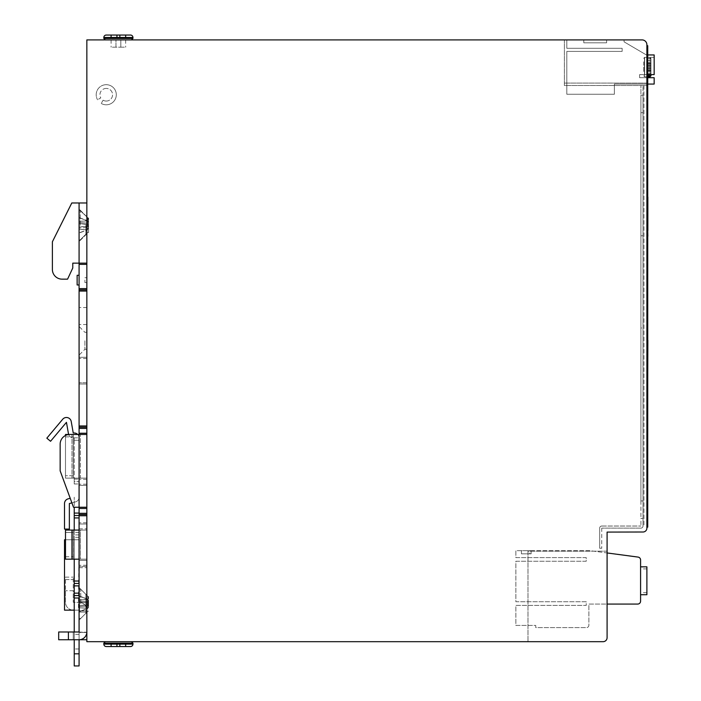<?xml version="1.0" encoding="UTF-8"?>
<svg xmlns="http://www.w3.org/2000/svg" width="701" height="701" viewBox="0 0 701 701"><rect width="100%" height="100%" fill="white"/><g stroke="black" fill="none" stroke-linecap="round" stroke-linejoin="round"><path stroke-width="0.53" stroke-dasharray="3.5 2.63" d="M115.963 47.186L111.108 47.186L120.817 47.186L115.963 47.186L115.963 39.904L120.817 39.904L111.108 39.904L115.963 39.904L115.963 47.186M120.817 47.186L125.672 47.186L120.817 47.186L120.817 39.904L125.672 39.904L120.817 39.904L120.817 47.186M84.9 280.128L84.9 282.556L84.9 280.128M86.845 280.128L86.845 282.556L86.845 280.128M79.082 316.046L79.082 307.546L79.082 316.046M86.845 316.046L86.845 307.546L86.845 316.046M85.873 225.293L85.873 234.756L85.873 225.293M86.845 225.293L86.845 234.756L86.845 225.293M79.082 225.293L79.082 209.029L79.082 225.293M79.082 620.087L85.873 613.296L86.845 613.296L86.845 603.833L86.845 613.296L86.845 603.833L86.845 613.296L85.873 613.296L85.873 594.369L79.082 587.569L79.082 620.087L79.082 587.569L79.082 620.087L79.082 587.569L85.873 594.369L85.873 613.296L79.082 620.087L79.082 595.578L79.082 665.95L74.227 665.95L74.227 507.252M84.9 340.791L84.9 349.291L84.9 340.791M86.845 340.791L86.845 349.291L86.845 340.791M79.082 340.791L79.082 326.473L79.082 340.791M79.082 284.983L79.082 280.128L79.082 284.983L79.082 280.128L79.082 284.983L77.136 284.983L77.136 275.274L77.136 280.128L77.136 275.274L79.082 275.274L79.082 280.128L79.082 275.274M79.082 632.223L86.845 632.223A7.764 7.764 0 0 1 79.082 639.741A7.764 7.764 0 0 0 86.836 632.223L73.254 631.978L73.254 639.741L79.082 639.741L68.4 639.741L73.254 639.741L73.254 631.978L73.254 639.741L73.254 631.978L58.691 631.978L73.254 631.978M65.491 532.488L65.491 556.752L65.491 530.061L73.254 530.061L73.254 556.752L73.254 530.061L80.422 530.061L73.254 530.061L73.254 559.179L65.491 559.179L65.491 556.752L65.491 559.179L73.254 559.179L73.254 556.752L73.254 559.179L80.422 559.179L73.254 559.179L73.254 530.061L65.491 530.061L65.491 532.488L73.254 532.488L65.491 532.488M65.491 579.569L65.491 590.724L65.491 577.142L73.254 577.142L65.491 577.142L65.491 579.569L73.254 579.569L73.254 590.724L65.491 590.724L73.254 590.724L73.254 577.142L73.254 579.569L65.491 579.569M65.491 435.496L65.491 478.135L65.491 475.707L73.254 475.707L73.254 436.881L73.254 478.135L73.254 475.707L65.491 475.707L65.491 436.881L65.491 478.135L80.422 478.135L73.254 478.135L73.254 434.462L65.491 434.462L65.491 436.881L65.491 434.462L73.254 434.462L73.254 436.881L73.254 434.462L80.422 434.462L73.254 434.462L73.254 478.135L65.491 478.135L65.491 434.462L79.082 434.462L69.855 434.462A9.709 9.709 0 0 0 60.155 444.162L60.155 470.853L73.5 507.252L86.845 507.252L79.082 507.252L79.082 434.462L86.845 434.462L80.422 434.462L86.845 434.462L86.845 507.252L86.845 433.244L86.845 434.462L79.082 434.462L86.845 434.462L79.082 434.462L79.082 514.534L86.845 514.534L86.845 513.325L86.845 514.534L79.082 514.534L86.845 514.534L86.845 515.743L86.845 514.534M62.091 279.156A9.709 9.709 0 0 1 52.382 269.456L52.382 241.792L71.8 202.966L79.082 202.966L79.082 263.147L86.845 263.147L86.845 264.356L86.845 263.147L72.773 263.147L72.773 268.001L67.568 279.156L62.091 279.156A9.709 9.709 0 0 1 52.382 269.456L52.382 241.792L71.8 202.966L86.845 202.966L86.845 263.147L72.773 263.147L72.773 268.001L67.568 279.156L62.091 279.156A9.709 9.709 0 0 1 52.382 269.456L52.382 241.792L71.8 202.966L79.082 202.966L79.082 289.837L86.845 289.837L86.845 288.619L86.845 289.837L79.082 289.837L86.845 289.837L86.845 291.046L86.845 289.837M86.845 263.147L86.845 202.966M80.422 530.061L86.845 530.061L86.845 559.179L80.422 559.179L86.845 559.179L86.845 530.061L80.422 530.061L80.422 559.179L80.422 530.061M79.082 559.179L65.491 559.179L65.491 530.061L86.845 530.061L86.845 528.852L86.845 530.061L79.082 530.061L79.082 560.397L79.082 559.179L86.845 559.179L79.082 559.179L79.082 528.852L78.424 610.142L79.082 610.142L73.333 610.142A7.842 7.842 0 0 1 65.491 602.299L65.491 590.724L65.491 602.299A7.842 7.842 0 0 0 73.333 610.142L79.082 610.142L79.082 612.078L79.082 539.77L79.082 610.142L74.227 610.142L74.227 559.179M73.254 590.724L65.491 590.724L73.254 590.724L73.254 602.299L79.082 602.378L73.254 602.299L73.254 590.724M79.082 602.378A7.764 7.764 0 0 1 86.845 610.142A7.764 7.764 0 0 0 79.082 602.378M80.422 478.135L86.845 478.135L80.422 478.135L80.422 434.462L80.422 478.135M79.082 289.837L79.082 427.181L86.845 427.181L86.845 425.963L86.845 427.181L79.082 427.181L79.082 478.135L65.491 478.135L79.082 478.135L79.082 485.416L79.082 428.39L79.082 434.462L69.855 434.462A9.709 9.709 0 0 0 60.155 444.162L60.155 470.853L73.5 507.252L79.082 507.252L79.082 434.462L69.855 434.462A9.709 9.709 0 0 0 60.155 444.162L60.155 470.853L73.5 507.252L86.845 507.252L86.845 513.325L86.845 507.252M86.845 639.741L79.082 639.741L79.082 632.46L86.845 632.46L86.845 639.741L86.845 632.46L79.082 632.46L79.082 639.741L74.227 639.741L74.227 631.978L58.691 631.978L58.691 639.741L58.691 631.978L58.691 639.741L73.254 639.741M79.082 202.966L79.082 263.147L72.773 263.147L72.773 268.001L67.568 279.156M86.845 631.978L86.845 515.743L86.845 631.978A7.764 7.764 0 0 1 79.082 639.741L79.082 514.534M86.845 427.181L86.845 485.416L79.082 485.416L86.845 485.416L86.845 427.181L86.845 428.39L86.845 427.181L79.082 427.181L86.845 427.181L86.845 433.244L86.845 427.181L79.082 427.181L79.082 428.39L79.082 427.181L79.082 428.39L79.082 427.181L86.845 427.181L79.082 427.181M86.845 425.963L86.845 291.046L86.845 425.963L79.082 425.963M86.845 288.619L86.845 264.356L86.845 288.619L79.082 288.619M86.845 434.462L86.845 433.244L79.082 433.244L86.845 433.244L86.845 428.39L86.845 434.462L79.082 434.462L79.082 428.39L79.082 485.416L79.082 478.135L86.845 478.135L79.082 478.135L79.082 434.462L71.975 434.462L71.975 478.135L71.975 434.462M86.845 485.416L79.082 485.416L86.845 485.416M79.082 357.291L79.082 358.509L79.082 357.291L86.845 357.291L79.082 357.291L79.082 383.99L79.082 358.509L79.082 383.99L86.845 383.99L79.082 383.99L79.082 357.291L86.845 357.291L86.845 358.509L86.845 357.291L79.082 357.291M86.845 382.772L86.845 358.509L86.845 383.99L79.082 383.99L86.845 383.99L86.845 357.291L86.845 382.772L79.082 382.772L86.845 382.772M86.845 560.397L86.845 566.461L79.082 566.461L86.845 566.461L86.845 567.679L86.845 566.461L79.082 566.461L79.082 567.679L79.082 560.397L79.082 566.461L86.845 566.461L86.845 560.397L79.082 560.397L86.845 560.397M86.845 610.869L86.845 612.078L79.082 612.078L86.845 612.078L86.845 610.869L86.845 612.078L79.082 612.078L79.082 610.869L79.082 612.078L86.845 612.078L86.845 567.679L86.845 610.869L79.082 610.869L79.082 567.679L79.082 610.869L86.845 610.869M79.082 523.997L79.082 528.852L79.082 523.997L86.845 523.997L86.845 522.788L79.082 522.788L86.845 522.788L86.845 528.852L86.845 523.997L79.082 523.997M86.845 603.833L86.845 594.369L86.845 603.833M85.873 603.833L85.873 594.369L85.873 603.833M529.781 553.843L521.439 553.843L521.439 550.688L515.857 550.688L515.857 557.602L586.229 557.602L586.229 561.247L515.857 561.247L515.857 601.765L586.229 601.765L586.229 605.41L515.857 605.41L515.857 625.423L535.757 625.423L535.757 627.614L586.465 627.614A2.427 2.427 0 0 0 588.893 625.187L588.893 604.069L607.092 604.069L607.092 552.958L590.111 550.688L531.139 550.688L531.139 553.843L531.139 550.688L521.439 550.688L521.439 553.843L531.139 553.843L529.781 553.843L529.781 550.688L531.139 550.688L531.139 553.843L521.439 553.843L521.439 550.688L529.781 550.688M531.139 550.688L590.111 550.688L638.05 557.085A2.909 2.909 0 0 1 640.583 559.968L640.583 601.16A2.909 2.909 0 0 1 637.665 604.069L588.893 604.069L588.893 625.187A2.427 2.427 0 0 1 586.465 627.614L535.757 627.614L535.757 625.423L515.857 625.423L515.857 605.41L586.229 605.41L586.229 601.765L515.857 601.765L515.857 561.247L586.229 561.247L586.229 557.602L515.857 557.602L515.857 550.688L521.439 550.688L521.439 553.843L531.139 553.843M103.1 100.208A6.318 6.318 0 0 0 106.254 101.058A6.318 6.318 0 0 1 103.1 100.208L101.233 103.45L103.1 100.208M106.254 101.058A6.318 6.318 0 0 0 112.572 94.74A6.318 6.318 0 0 0 106.254 88.431A6.318 6.318 0 0 1 112.572 94.74A6.318 6.318 0 0 1 106.254 101.058M106.254 84.69A10.051 10.051 0 0 1 116.305 94.74A10.051 10.051 0 0 1 101.233 103.45A10.051 10.051 0 0 0 116.305 94.74A10.051 10.051 0 0 0 106.254 84.69A10.051 10.051 0 0 0 97.553 99.77A10.051 10.051 0 0 1 106.254 84.69M106.254 88.431A6.318 6.318 0 0 0 100.786 97.903L97.553 99.77L100.786 97.903A6.318 6.318 0 0 1 106.254 88.431M643.93 85.522L643.93 526.039L643.93 85.522L643.01 85.522L643.01 526.039L643.93 526.039L643.01 526.039L643.01 85.522L643.01 95.231L643.01 85.522L640.916 85.522L643.93 85.522M643.01 235.773L643.01 327.98L643.01 235.773L640.916 235.773L640.916 327.98L643.01 327.98L640.916 327.98L640.916 235.773L643.01 235.773M643.01 95.231L643.01 526.039L643.01 95.231L640.916 95.231L640.916 85.522L640.916 95.231L643.01 95.231L640.916 95.231L640.916 112.703L643.01 112.703L640.916 112.703L640.916 500.943L640.916 112.703L643.01 112.703L640.916 112.703L640.916 95.231L643.01 95.231M643.01 500.943L640.916 500.943L643.01 500.943L640.916 500.943L640.916 518.416L643.01 518.416L640.916 518.416L640.916 526.039L640.916 518.416L643.01 518.416L640.916 518.416L640.916 500.943L643.01 500.943M640.916 528.125A2.085 2.085 0 0 0 643.01 526.039A2.085 2.085 0 0 1 640.916 528.125L601.756 528.125L640.916 528.125M601.756 528.125L601.756 548.261L601.756 528.125M599.67 548.261L601.756 548.261L599.67 548.261L599.67 528.125A2.085 2.085 0 0 1 601.756 526.039A2.085 2.085 0 0 0 599.67 528.125L599.67 548.261M601.756 526.039L640.916 526.039L601.756 526.039M607.092 551.179L527.984 551.179L527.984 641.687L527.984 551.179L607.092 551.179L607.092 637.682A4.004 4.004 0 0 1 603.088 641.687L86.845 641.687L86.845 39.904L642.037 39.904A4.854 4.854 0 0 1 646.892 44.759A4.854 4.854 0 0 0 642.037 39.904L564.384 39.904L564.384 85.522L646.892 85.522L646.892 45.723L646.892 522.298L646.892 45.723L646.892 86.495L646.892 45.723L647.742 45.723L646.892 45.723L647.742 45.723L647.742 86.495L646.892 86.495L647.742 86.495L647.742 45.723L647.742 527.152L646.892 527.152L646.892 522.298L646.892 527.152M527.984 641.687L603.088 641.687A4.004 4.004 0 0 0 607.092 637.682L607.092 532.085L643.01 532.006A3.882 3.882 0 0 0 646.892 528.125L646.892 44.759A4.854 4.854 0 0 0 642.037 39.904M583.802 39.904L606.61 39.904L583.802 39.904L606.61 39.904L583.802 39.904L606.61 39.904L583.802 39.904L606.61 39.904L583.802 39.904L606.61 39.904L583.802 39.904L606.61 39.904L583.802 39.904L606.61 39.904L606.61 42.814L606.61 39.904L606.61 42.814L583.802 42.814L606.61 42.814L583.802 42.814L583.802 39.904L583.802 42.814L583.802 39.904L583.802 42.814L606.61 42.814L606.61 39.904L606.61 42.814L606.61 39.904L606.61 42.814L583.802 42.814L606.61 42.814L583.802 42.814L583.802 39.904L583.802 42.814L583.802 39.904L583.802 42.814L606.61 42.814L606.61 39.904L606.61 42.814L606.61 39.904L606.61 42.814L583.802 42.814L606.61 42.814L583.802 42.814L583.802 39.904L583.802 42.814L583.802 39.904L583.802 42.814L606.61 42.814L606.61 39.904M646.892 44.759L646.892 85.522L564.384 85.522L564.384 39.904M603.088 641.687A4.004 4.004 0 0 0 607.092 637.682M643.684 61.828L643.684 72.326L643.684 61.828M647.742 76.786L644.657 76.786L643.684 75.813L644.657 76.786L644.657 57.377L644.657 76.786L644.657 57.377L644.657 76.786L644.657 57.377L644.657 76.786L644.657 57.377L644.657 76.786L644.657 57.377L644.657 76.786L644.657 57.377L644.657 76.786L649.993 76.786L649.993 60.461L649.993 76.786L650.966 75.813L650.966 74.954L649.993 75.743L648.048 75.743L648.048 70.626L648.048 74.604L648.048 73.701L649.993 73.701L649.993 57.377L650.966 58.341L650.966 72.913L650.966 59.208L649.993 58.42L648.048 58.42L648.048 73.701L649.993 73.701L649.993 57.377L650.966 59.208L649.993 58.42L648.048 58.42L648.048 60.461L649.993 60.461L650.966 61.25L650.966 74.954L649.993 75.743L648.048 75.743L648.048 73.701L649.993 73.701L650.966 72.913L650.966 59.208L649.993 58.42L648.048 58.42L648.048 60.461L649.993 60.461L650.966 61.25L650.966 74.604L650.966 70.039L648.048 70.337L648.048 71.572L648.048 60.461L649.993 60.461L650.966 61.25L650.966 65.579L648.048 65.579L648.048 60.461L649.993 60.461L650.966 61.25L650.966 74.954L649.993 75.743L648.048 75.743L648.048 60.461L649.993 60.461L650.966 61.25L650.966 65.579L648.048 65.579L648.048 60.461L649.993 60.461L650.966 61.25L650.966 74.604M649.993 75.743L649.993 76.786L649.993 75.743L649.993 76.786L649.993 75.743L649.993 76.786L644.657 76.786L643.684 75.813L644.657 76.786L649.993 76.786L644.657 76.786L643.684 75.813L644.657 76.786L649.993 76.786L650.966 75.813L650.966 61.25L650.966 67.62L648.048 67.62L650.966 67.62L648.048 67.62L650.966 67.62L650.966 68.856L648.048 68.856L648.048 58.42L648.048 73.701L649.993 73.701L650.966 72.913L650.966 59.208L650.966 64.115L650.966 62.591L648.048 62.591L648.048 73.701L649.993 73.701L650.966 72.913L650.966 59.208L650.966 65.307L648.048 65.307L648.048 73.701L649.993 73.701L650.966 72.913L650.966 59.208L649.993 58.42L648.048 58.42L648.048 75.743L648.048 58.42L648.048 75.743L648.048 65.579L648.048 67.62L650.966 67.62L650.966 71.572L648.048 71.572L648.048 67.62L650.966 67.62L650.966 65.579L648.048 65.579L650.966 65.579L648.048 65.579L650.966 65.579L650.966 68.856L648.048 68.856L650.966 68.856L650.966 71.572L650.966 70.337L648.048 70.337L648.048 68.856L650.966 68.856L650.966 71.572L648.048 71.572L650.966 71.572L650.966 70.337L648.048 70.337L648.048 71.572L650.966 71.572L650.966 70.337L648.048 70.337L650.966 70.626L650.966 74.954L649.993 75.743L648.048 75.743L648.048 70.626L650.966 70.626L650.966 70.039L648.048 70.337L650.966 70.039L650.966 71.572L648.048 71.572L650.966 71.572L650.966 68.856L648.048 68.856L650.966 68.856L650.966 71.572L650.966 61.25L650.966 74.954L649.993 75.743L648.048 75.743M650.966 65.307L650.966 72.913L650.966 59.208L650.966 64.115L650.966 62.591L648.048 62.591L648.048 65.307L650.966 65.307L650.966 72.913L650.966 68.584L650.966 72.913L649.993 73.701L650.966 72.913L650.966 68.584L648.048 68.584L650.966 68.584L648.048 68.584L650.966 68.584L648.048 68.584L650.966 68.584L650.966 65.307L648.048 65.307L650.966 65.307L650.966 66.542L650.966 65.307L648.048 65.307L650.966 65.307L650.966 62.591L648.048 62.591L650.966 62.591L650.966 65.307L650.966 62.591L648.048 62.591L648.048 63.826L648.048 62.591L650.966 62.591L650.966 65.307M650.966 58.341L650.966 59.208L649.993 58.42L648.048 58.42L648.048 64.115L648.048 63.537L650.966 63.537L650.966 64.115L650.966 62.591L650.966 63.826L648.048 63.826L650.966 64.115L648.048 64.115L650.966 64.115L648.048 64.115L650.966 64.115L648.048 64.115L650.966 64.115L650.966 59.208L649.993 58.42L648.048 58.42L648.048 63.537L650.966 63.537L650.966 58.341L650.966 59.208L649.993 57.377L649.993 58.42L649.993 57.377L649.993 58.42L649.993 57.377L649.993 58.42L649.993 57.377L650.966 58.341M650.966 74.954L650.966 70.626L648.048 70.626L650.966 70.626L648.048 70.626L650.966 70.626L650.966 70.039L648.048 70.039L650.966 70.039L648.048 70.039L650.966 70.039L648.048 70.039L650.966 70.039L650.966 75.813L650.966 70.039L650.966 75.813L649.993 76.786M80.291 225.293L80.291 210.729L80.291 225.293M87.572 225.293L87.572 218.011L87.572 225.293M88.554 225.293L88.554 218.011L88.554 218.852L88.063 218.011L88.554 218.011L88.554 232.574L88.554 218.011L88.063 218.011L88.554 223.041L88.063 218.011L80.291 210.729L79.082 210.729L80.291 210.729L88.098 218.037L88.554 232.574L88.554 225.293M79.082 223.496L79.082 227.089L79.082 221.323L79.082 223.496L88.554 224.793L87.327 224.39L87.327 223.128L87.327 224.39L88.554 224.793L88.554 222.716L88.554 225.792L88.554 224.793L87.327 224.39L88.554 224.793L88.554 222.716L88.554 225.792L87.327 226.186L87.327 224.39L87.327 226.186L79.082 227.089L79.082 229.253L79.082 227.089L87.327 226.186L87.327 227.448L79.082 228.07L87.327 227.448L87.327 229.63L87.327 226.186L79.082 227.089L88.554 225.792L87.327 226.186L87.327 224.39L79.082 223.496L88.554 224.793L88.554 225.792L87.327 226.186L79.082 227.089L79.082 223.496L79.082 232.846L79.082 229.253L87.327 229.814L79.082 229.253L79.082 227.089L87.327 226.186L87.327 227.448L79.082 228.07L87.327 227.448L87.327 229.63L87.327 226.186L79.082 227.089L88.554 225.792L87.327 227.448L88.554 226.493L88.554 225.792L87.327 226.186L88.554 225.792L87.327 226.186L87.327 223.128L88.554 224.083L87.327 223.128L87.327 220.946L79.082 221.323L79.082 217.739L79.082 221.323L87.327 220.946L88.554 222.865L87.327 220.771L87.327 223.128L79.082 222.506L87.327 223.128L87.327 224.39L88.554 224.793L79.082 223.496L79.082 221.323L79.082 223.496L87.327 224.39L79.082 223.496M79.082 217.739L87.327 220.771L88.554 222.769L87.327 220.771L79.082 217.739L79.082 221.323L79.082 217.739L87.327 220.771L79.082 221.323L87.327 220.946L88.554 222.865L87.327 220.771L88.554 222.769L87.327 220.771L79.082 217.739M88.554 227.711L87.327 229.814L79.082 232.846L87.327 229.814L79.082 229.253L79.082 232.846L79.082 229.253L87.327 229.63L88.554 227.711L88.554 226.493L88.554 227.816L87.327 229.814L79.082 232.846L87.327 229.814L88.554 227.816L87.327 229.63L88.554 227.711L88.554 226.493L87.327 227.448L88.554 225.792L88.554 227.86L87.327 229.814L88.554 227.711M79.082 222.506L87.327 223.128L88.554 224.083L87.327 223.128L87.327 220.946L87.327 223.128L79.082 222.506M80.773 603.833L80.773 589.269L80.773 603.833M79.563 603.833L79.563 589.269L79.563 603.833M88.054 603.833L88.054 596.551L88.054 603.833M88.554 603.833L88.554 596.551L88.554 603.833M79.563 602.036L79.563 605.629L79.563 599.863L79.563 602.036L88.554 603.175L87.818 602.93L87.818 601.668L87.818 602.93L88.554 603.175L88.554 600.45L88.554 604.49L88.554 603.175L87.818 602.93L88.554 603.175L88.554 600.45L88.554 604.49L87.818 604.726L87.818 602.93L87.818 604.726L79.563 605.629L79.563 607.793L79.563 605.629L87.818 604.726L87.818 605.988L79.563 606.61L87.818 605.988L87.818 608.17L87.818 604.726L79.563 605.629L88.554 604.49L87.818 604.726L87.818 602.93L79.563 602.036L88.554 603.175L88.554 604.49L87.818 604.726L79.563 605.629L79.563 602.036L79.563 611.386L79.563 607.793L87.818 608.354L79.563 607.793L79.563 605.629L87.818 604.726L87.818 605.988L79.563 606.61L87.818 605.988L87.818 608.17L87.818 604.726L79.563 605.629L88.554 604.49L87.818 605.988L88.554 605.41L88.554 604.49L87.818 604.726L88.554 604.49L87.818 604.726L87.818 601.668L88.554 602.247L87.818 601.668L87.818 599.486L79.563 599.863L79.563 596.279L79.563 599.863L87.818 599.486L88.554 600.643L87.818 599.311L87.818 601.668L79.563 601.046L87.818 601.668L87.818 602.93L88.554 603.175L79.563 602.036L79.563 599.863L79.563 602.036L87.818 602.93L79.563 602.036M79.563 596.279L87.818 599.311L88.554 600.512L87.818 599.311L79.563 596.279L79.563 599.863L79.563 596.279L87.818 599.311L79.563 599.863L87.818 599.486L88.554 600.643L87.818 599.311L88.554 600.512L87.818 599.311L79.563 596.279M88.554 607.013L87.818 608.354L79.563 611.386L87.818 608.354L79.563 607.793L79.563 611.386L79.563 607.793L87.818 608.17L88.554 607.013L88.554 605.41L87.818 608.354L79.563 611.386L87.818 608.354L88.554 607.145L87.818 608.17L88.554 607.013L88.554 605.41L87.818 605.988L88.554 604.49L88.554 607.215L87.818 608.354L88.554 607.013M79.563 601.046L87.818 601.668L88.554 602.247L87.818 601.668L87.818 599.486L87.818 601.668L79.563 601.046M79.082 634.405L74.227 634.405L74.227 648.968L74.227 634.405L79.082 634.405L79.082 648.968L79.082 634.405M74.227 481.534L74.227 483.962L74.227 479.107L74.227 481.534L79.082 481.534L79.082 595.578L79.082 479.107L79.082 481.534L74.227 481.534M74.227 440.281L74.227 479.107L74.227 437.853L74.227 440.281L79.082 440.281L79.082 479.107L79.082 437.853L79.082 440.281L74.227 440.281M79.082 539.77L64.518 539.77L64.518 610.142L64.518 539.77L64.518 610.142L74.227 610.142L64.518 610.142L74.227 610.142L74.227 539.77L64.518 539.77L79.082 539.77L79.082 497.219L79.082 530.061L74.227 530.061L74.227 497.219L74.227 539.77L79.082 539.77L65.491 539.77M68.619 434.462A4.854 4.854 0 0 0 73.246 437.853L79.082 437.853A4.854 4.854 0 0 0 77.688 434.462M74.227 437.853L79.082 437.853A4.854 4.854 0 0 0 74.227 432.999L73.246 432.999L71.222 421.503A4.854 4.854 0 0 0 62.722 419.224L46.836 438.16L50.551 441.279L66.446 422.344L68.47 433.849A4.854 4.854 0 0 0 73.246 437.853L74.227 437.853M74.227 595.578L79.082 595.578M74.227 583.451L79.082 583.451M74.227 515.507L79.082 515.507M74.227 610.142L74.227 539.77L74.227 610.142L78.424 610.142M79.082 532.488L74.227 532.488L79.082 532.488M70.214 498.297L68.102 498.858A4.854 4.854 0 0 0 64.51 503.546L64.51 529.089L69.364 529.089L69.364 503.546L75.48 501.907A4.854 4.854 0 0 0 79.082 497.219A4.854 4.854 0 0 1 75.48 501.907L71.888 502.871M79.082 648.968L74.227 648.968L79.082 648.968M132.945 37.477L103.827 37.477L132.945 37.477L103.827 37.477L103.827 38.45L132.945 38.45L132.945 37.477M125.672 37.477L125.672 35.05L125.672 37.477L111.108 37.477L125.672 37.477L116.936 37.477L125.672 37.477L125.672 35.05L111.108 35.05L125.672 35.05L111.108 35.05L111.108 37.477L116.936 37.477L116.936 35.05L119.845 35.05L111.108 35.05L111.108 37.477L111.108 35.05M129.957 39.904L105.281 39.904L131.49 39.904L105.281 39.904L131.49 39.904L132.945 38.45L103.827 38.45L132.945 38.45M116.936 35.05L116.936 37.477L116.936 35.05L116.936 37.477L116.936 35.05L116.936 37.477L116.936 35.05L119.845 35.05L119.845 37.477L119.845 35.05L119.845 37.477L119.845 35.05L125.672 35.05M119.845 37.477L119.845 35.05M116.936 37.477L111.108 37.477M103.827 644.114L132.945 644.114L103.827 644.114L132.945 644.114L132.945 643.141L103.827 643.141L103.827 644.114M111.108 644.114L111.108 646.541L111.108 644.114L125.672 644.114L111.108 644.114L119.845 644.114L111.108 644.114L111.108 646.541L125.672 646.541L111.108 646.541L125.672 646.541L125.672 644.114L119.845 644.114L119.845 646.541L116.936 646.541L125.672 646.541L125.672 644.114L125.672 646.541M106.815 641.687L131.49 641.687L105.281 641.687L131.49 641.687L105.281 641.687L103.827 643.141L132.945 643.141L103.827 643.141M119.845 646.541L119.845 644.114L119.845 646.541L119.845 644.114L119.845 646.541L119.845 644.114L119.845 646.541L116.936 646.541L116.936 644.114L116.936 646.541L116.936 644.114L116.936 646.541L111.108 646.541M116.936 644.114L116.936 646.541M119.845 644.114L125.672 644.114M646.892 248.101C646.892 260.938 646.892 260.938 646.892 248.101C646.892 260.938 646.892 260.938 646.892 248.101C646.892 235.264 646.892 235.264 646.892 248.101C646.892 235.264 646.892 235.264 646.892 248.101M646.892 286.437C646.892 299.274 646.892 299.274 646.892 286.437C646.892 299.274 646.892 299.274 646.892 286.437C646.892 273.6 646.892 273.6 646.892 286.437C646.892 273.6 646.892 273.6 646.892 286.437M647.742 248.101C647.742 235.264 647.742 235.264 647.742 248.101C647.742 235.264 647.742 235.264 647.742 248.101C647.742 260.938 647.742 260.938 647.742 248.101C647.742 260.938 647.742 260.938 647.742 248.101M647.742 314.302L647.742 309.772M647.742 286.437C647.742 273.6 647.742 273.6 647.742 286.437C647.742 273.6 647.742 273.6 647.742 286.437C647.742 299.274 647.742 299.274 647.742 286.437C647.742 299.274 647.742 299.274 647.742 286.437M647.742 239.83L647.742 236.693M647.742 236.141L647.742 238.06M647.742 232.942L647.742 242.266L647.742 232.942M647.742 210.037L647.742 357.799L647.855 210.037M647.619 489.815L647.619 497.71L647.619 489.815M647.619 495.37L647.742 493.793L647.619 495.37M647.619 491.734L647.619 495.344M647.742 495.344L647.619 489.324L647.619 496.334M647.619 493.189L647.742 491.734M647.619 496.869L647.742 489.289L647.619 496.869M647.619 394.383L647.794 197.016M647.619 125.242L647.619 128.029M647.619 125.461L647.619 126.863L647.619 125.461M647.619 128.8L647.742 129.965L647.619 128.8M647.619 126.828L647.742 127.433L647.619 126.828M647.619 126.18L647.619 125.4M647.742 109.496L647.742 104.756L647.742 109.496M647.742 100.725L647.742 92.795L647.742 100.725M647.619 513.036L647.619 519.993L647.742 513.036M647.742 508.786L647.742 520.528L647.619 508.786M647.742 318.412L647.742 317.965M647.619 313.987L647.619 318.797L647.742 313.987M647.742 288.619L647.742 287.244M647.742 291.257L647.742 282.722L647.742 291.257M647.619 287.244L647.619 288.619M647.742 243.116L647.742 244.036M647.619 244.036L647.742 249.871M647.619 249.871L647.742 252.106M647.619 245.92L647.619 251.335L647.742 245.92M647.742 396.275L647.742 402.777M647.742 239.33L647.742 241.582M647.619 241.582L647.619 239.83M647.619 236.693L647.619 239.33M647.742 234.949L647.742 233.389M647.619 233.389L647.619 236.141M647.619 238.06L647.742 235.457M647.619 235.457L647.619 234.949M647.742 242.266L647.619 232.942L647.619 242.266M647.855 379.539L647.742 342.447M647.742 357.799L647.855 342.447M647.742 341.851L647.855 357.799M647.742 199.899L647.855 341.851M647.855 191.417L647.742 394.383M647.742 340.318L647.742 373.94L647.742 340.318M647.742 496.334L647.742 489.324L647.619 495.423M647.742 495.423L647.619 493.697M647.742 493.89L647.742 493.189M647.742 495.914L647.742 494.52L647.742 495.914M647.742 493.793L647.742 495.37L647.742 493.793M647.619 497.57L647.619 489.289M647.742 492.812L647.742 491.611L647.619 492.821M647.742 131.078L647.742 125.242M647.742 126.863L647.742 125.461L647.742 126.863M647.742 128.94L647.742 122.841L647.619 128.94M647.742 128.029L647.619 122.806M647.742 125.4L647.742 126.18L647.742 125.4M647.619 107.402L647.619 111.555L647.742 107.402M647.619 107.779L647.619 104.756L647.742 107.779M647.619 104.756L647.619 111.555L647.619 104.756M647.619 94.416L647.619 100.725L647.742 94.416M647.619 99.086L647.742 96.388L647.619 99.086M647.619 516.444L647.619 509.32L647.742 516.444M647.619 317.965L647.742 312.506M647.619 312.506L647.619 318.412M647.619 317.553L647.619 312.19L647.742 317.553M647.619 318.657L647.742 309.921L647.619 318.657M647.619 309.772L647.742 318.806M647.619 318.806L647.619 314.302M647.619 286.078L647.619 291.117L647.742 286.078M647.619 286.525L647.619 282.862L647.742 286.525M647.742 288.085L647.742 288.593M647.619 289.828L647.742 284.15L647.619 289.828M647.619 288.593L647.619 288.085M647.619 252.106L647.619 243.116M647.619 251.203L647.619 242.949L647.619 251.203M647.619 399.088L647.619 396.275L647.742 399.088M647.619 402.786L647.742 395.986M647.619 401.542L647.619 396.118L647.742 401.542M647.619 401.454L647.619 396.118L647.742 401.454M647.619 397.318L647.742 402.672L647.619 397.318M647.619 490.604L647.619 496.22L647.742 490.604M647.742 491.243L647.742 494.31L647.619 491.243M647.742 494.52L647.742 491.699M647.742 191.417L647.742 197.016M647.742 127.827L647.742 124.76L647.742 127.827M647.619 108.147L647.742 106.359L647.742 108.147M647.619 110.346L647.619 106.289M647.619 509.995L647.619 519.327L647.742 509.995M647.742 317.474L647.742 315.52L647.619 317.474M647.742 317.439L647.619 313.549L647.619 317.439M647.742 317.299L647.619 311.279L647.619 317.299M647.619 249.468L647.619 250.082M647.619 244.877L647.619 247.935L647.742 244.877M647.619 402.383L647.619 402.83M647.619 491.699L647.619 494.52M647.619 124.76L647.619 127.827L647.742 124.76M647.742 106.289L647.742 110.057M647.742 313.549L647.742 314.048L647.619 313.549M647.742 311.279L647.742 312.033L647.619 311.279M647.742 284.851L647.742 289.828L647.742 284.851M647.742 250.082L647.742 249.468M647.742 246.296L647.742 246.752L647.619 246.296M647.742 402.83L647.742 402.383M647.742 518.609L647.742 517.408L647.742 518.609M647.742 516.716L647.742 515.515L647.742 516.716M647.742 513.623L647.619 510.687L647.742 513.623M647.619 517.408L647.619 518.609L647.619 517.408M647.619 515.515L647.619 516.716L647.619 515.515M647.619 514.823L647.619 513.623L647.619 514.823M640.583 580.778L640.583 594.728L640.583 580.778M640.583 594.728L646.892 594.728L646.892 566.829M646.892 580.778L646.892 568.888L646.892 580.778M654.164 74.604L644.464 74.604L644.464 57.377L644.464 74.604L644.464 67.077L644.464 74.604L654.164 74.604L639.61 74.604L639.61 77.706L654.164 77.706L654.164 84.067L614.374 84.067L614.374 94.258L566.811 94.258L566.811 51.401L622.137 51.401L622.137 48.299L566.811 48.299L566.811 39.904L623.11 39.904A0.973 0.973 0 0 1 624.083 40.877L624.083 41.841L646.401 54.95L654.164 54.95L654.164 74.604L639.61 74.604L639.61 77.706L654.164 77.706L654.164 84.067L614.374 84.067L614.374 94.258L566.811 94.258L566.811 51.401L622.137 51.401L622.137 48.299L566.811 48.299L566.811 39.904L623.11 39.904A0.973 0.973 0 0 1 624.083 40.877L624.083 41.841L646.401 54.95L654.164 54.95L654.164 74.604L654.164 57.377L654.164 74.604L644.464 74.604L644.464 57.377L644.464 74.604L644.464 67.077L644.464 74.604L654.164 74.604L639.61 74.604L639.61 77.706L654.164 77.706L654.164 84.067L614.374 84.067L614.374 94.258L566.811 94.258L566.811 51.401L622.137 51.401L622.137 48.299L566.811 48.299L566.811 39.904L623.11 39.904A0.973 0.973 0 0 1 624.083 40.877L624.083 41.841L646.401 54.95L654.164 54.95L654.164 74.604L639.61 74.604L639.61 77.706L654.164 77.706L654.164 84.067L614.374 84.067L614.374 94.258L566.811 94.258L566.811 51.401L622.137 51.401L622.137 48.299L566.811 48.299L566.811 39.904L623.11 39.904A0.973 0.973 0 0 1 624.083 40.877L624.083 41.841L646.401 54.95L654.164 54.95L654.164 74.604L654.164 57.377L654.164 74.604L654.164 57.377L654.164 74.604L644.464 74.604L644.464 57.377L644.464 74.604L644.464 67.077L644.464 74.604L654.164 74.604L639.61 74.604L639.61 77.706L654.164 77.706L654.164 84.067L614.374 84.067L614.374 94.258L566.811 94.258L566.811 51.401L622.137 51.401L622.137 48.299L566.811 48.299L566.811 39.904L623.11 39.904A0.973 0.973 0 0 1 624.083 40.877L624.083 41.841L646.401 54.95L654.164 54.95L654.164 74.604M654.164 67.077L654.164 57.377L654.164 67.077M647.742 74.604L639.61 74.604L639.61 77.706L647.742 77.706M647.742 84.067L614.374 84.067L614.374 94.258L566.811 94.258L566.811 51.401L622.137 51.401L622.137 48.299L566.811 48.299L566.811 39.904L623.11 39.904A0.973 0.973 0 0 1 624.083 40.877L624.083 41.841L646.401 54.95L647.742 54.95M65.491 556.752L73.254 556.752L65.491 556.752M65.491 436.881L73.254 436.881L65.491 436.881M73.325 530.061L73.325 559.179L73.325 530.061M73.325 478.135L73.325 434.462L73.325 478.135M71.975 559.179L71.975 530.061M68.4 631.978L68.4 639.741M79.082 513.325L86.845 513.325M86.845 264.356L79.082 264.356M86.845 291.046L79.082 291.046M86.845 428.39L79.082 428.39M86.845 515.743L79.082 515.743M86.845 484.198L79.082 484.198L86.845 484.198M86.845 479.353L79.082 479.353L86.845 479.353M86.845 358.509L79.082 358.509L86.845 358.509M79.082 528.852L86.845 528.852L79.082 528.852M79.082 567.679L86.845 567.679L79.082 567.679M86.845 565.251L79.082 565.251L86.845 565.251M564.384 83.095L646.892 83.095L564.384 83.095M648.048 66.542L650.966 66.542L648.048 66.542M649.993 73.701L649.993 57.377L649.993 73.701M648.048 63.537L650.966 63.537L648.048 63.537M74.227 653.814L79.082 653.814M74.227 483.962L79.082 483.962L74.227 483.962M74.227 479.107L79.082 479.107L74.227 479.107M74.227 513.079L79.082 513.079M74.227 517.934L79.082 517.934M74.227 581.024L79.082 581.024M74.227 585.878L79.082 585.878M74.227 593.151L79.082 593.151M74.227 598.006L79.082 598.006M79.082 537.343L74.227 537.343L79.082 537.343M79.082 534.916L74.227 534.916L79.082 534.916M79.082 530.061L74.227 530.061M647.742 50.577L646.892 50.577M647.742 522.298L646.892 522.298M111.108 39.904L111.108 47.186M125.672 39.904L125.672 47.186M86.845 282.556L84.9 282.556L86.845 282.556M86.845 324.537L79.082 324.537L86.845 324.537M86.845 234.756L85.873 234.756L79.082 241.547L85.873 234.756L86.845 234.756M86.845 349.291L84.9 349.291L79.082 355.109M86.845 277.701L84.9 277.701L86.845 277.701M86.845 307.546L79.082 307.546L86.845 307.546M86.845 215.829L85.873 215.829L79.082 209.029L85.873 215.829L86.845 215.829M86.845 594.369L85.873 594.369L86.845 594.369M86.845 332.3L84.9 332.3L79.082 326.473M644.657 57.377L643.684 58.341L644.657 57.377L649.993 57.377L644.657 57.377L643.684 58.341L644.657 57.377L649.993 57.377L644.657 57.377L643.684 58.341L644.657 57.377L649.993 57.377L644.657 57.377M80.291 239.847L79.082 239.847L80.291 239.847L87.572 232.574L80.291 239.847M88.554 232.574L87.572 232.574L88.554 232.574M88.554 218.817L88.098 218.037L88.554 218.817M79.082 217.529L87.327 220.684L88.554 222.716L87.327 220.684L79.082 217.529M88.554 227.86L87.327 229.902L79.082 233.056L87.327 229.902L88.554 227.86M80.773 589.269L79.563 589.269L80.773 589.269L88.054 596.551L80.773 589.269M88.554 596.551L88.054 596.551L88.554 596.551M80.773 618.387L79.563 618.387L80.773 618.387L88.054 611.114L80.773 618.387M88.554 611.114L88.054 611.114L88.554 611.114M79.563 596.069L87.818 599.224L88.554 600.45L87.818 599.224L79.563 596.069M88.554 607.215L87.818 608.442L79.563 611.596L87.818 608.442L88.554 607.215M647.742 238.147L646.892 238.147M647.742 258.047L646.892 258.047M647.742 304.348L646.892 304.348M647.742 324.248L646.892 324.248M647.742 276.492L646.892 276.492M647.742 296.392L646.892 296.392M646.892 592.669L640.583 592.669M646.892 568.888L640.583 568.888M654.164 57.377L644.464 57.377L654.164 57.377"/><path stroke-width="1.05" d="M79.082 275.274L77.136 275.274L77.136 284.983L79.082 284.983M62.091 279.156A9.709 9.709 0 0 1 52.382 269.456L52.382 241.792L71.8 202.966L79.082 202.966L79.082 263.147L72.773 263.147L72.773 268.001L67.568 279.156L62.091 279.156L67.568 279.156M86.845 202.966L79.082 202.966M86.845 289.837L79.082 289.837L79.082 263.147L86.845 263.147M79.082 530.061L65.491 530.061L65.491 559.179L79.082 559.179M71.975 434.462L65.491 434.462L65.491 435.496M86.845 434.462L69.855 434.462A9.709 9.709 0 0 0 60.155 444.162L60.155 470.853L73.5 507.252L86.845 507.252M86.845 631.978A7.764 7.764 0 0 1 79.082 639.741L58.691 639.741L58.691 631.978L79.082 631.978L79.082 289.837M86.845 514.534L79.082 514.534M86.845 427.181L79.082 427.181M73.254 631.978L74.227 631.978L74.227 598.006L79.082 598.006M73.254 639.741L74.227 639.741L74.227 665.95L79.082 665.95L79.082 639.741L86.845 639.741M642.037 39.904L86.845 39.904L86.845 641.687L603.088 641.687A4.004 4.004 0 0 0 607.092 637.682L607.092 532.085L643.01 532.006A3.882 3.882 0 0 0 646.892 528.125L646.892 44.759A4.854 4.854 0 0 0 642.037 39.904L606.61 39.904M527.984 641.687L603.088 641.687M564.384 39.904L583.802 39.904M646.892 527.152L647.742 527.152L647.742 45.723L646.892 45.723L646.892 44.759M607.092 637.682L607.092 604.069L637.665 604.069A2.909 2.909 0 0 0 640.583 601.16L640.583 559.968A2.909 2.909 0 0 0 638.05 557.085L607.092 552.958L607.092 551.179M650.966 74.604L650.966 75.813L650.966 74.604L650.966 75.813L650.966 74.954L649.993 75.743L648.048 75.743L648.048 74.604L648.048 75.743M650.966 74.954L649.993 76.786L649.993 75.743M74.227 559.179L74.227 598.006M74.227 507.252L74.227 530.061M79.082 620.087L79.082 631.978M74.227 595.578L79.082 595.578M74.227 583.451L79.082 583.451M74.227 515.507L79.082 515.507M77.688 434.462A4.854 4.854 0 0 0 74.227 432.999L73.246 432.999L71.222 421.503A4.854 4.854 0 0 0 62.722 419.224L46.836 438.16L50.551 441.279L66.446 422.344L68.47 433.849A4.854 4.854 0 0 0 68.619 434.462M71.888 502.871L69.364 503.546L69.364 529.089L64.51 529.089L64.51 503.546A4.854 4.854 0 0 1 68.102 498.858L70.214 498.297M74.227 610.142L64.518 610.142L64.518 539.77L65.491 539.77M132.945 38.45L103.827 38.45L103.827 37.477A2.427 2.427 -90 0 1 106.254 35.05L130.517 35.05A2.427 2.427 90 0 1 132.945 37.477L132.945 37.477A2.427 2.427 90 0 0 130.517 35.05L106.254 35.05A2.427 2.427 -90 0 0 103.827 37.477L132.945 37.477L132.945 38.45L131.49 39.904L129.957 39.904M125.672 37.477L125.672 35.05M119.845 37.477L119.845 35.05M116.936 37.477L116.936 35.05M111.108 37.477L111.108 35.05M103.827 643.141L132.945 643.141L132.945 644.114A2.427 2.427 90 0 1 130.517 646.541L106.254 646.541A2.427 2.427 -90 0 1 103.827 644.114L103.827 644.114A2.427 2.427 -90 0 0 106.254 646.541L130.517 646.541A2.427 2.427 90 0 0 132.945 644.114L103.827 644.114L103.827 643.141L105.281 641.687L106.815 641.687M111.108 644.114L111.108 646.541M116.936 644.114L116.936 646.541M119.845 644.114L119.845 646.541M125.672 644.114L125.672 646.541M647.742 340.318L647.742 236.237M647.742 230.638L647.855 236.237M647.619 492.812L647.619 497.57M647.742 489.289L647.619 491.375M647.742 491.375L647.742 492.812M647.733 191.417L647.742 199.899M647.619 122.806L647.619 131.227M647.855 197.016L647.855 230.638M647.855 340.318L647.742 379.539M640.583 566.829L646.892 566.829L640.583 566.829L646.892 566.829L646.892 594.728L640.583 594.728L646.892 594.728M647.742 54.95L654.164 54.95L654.164 74.604L647.742 74.604M647.742 77.706L654.164 77.706L654.164 84.067L647.742 84.067M71.975 530.061L71.975 559.179M68.4 639.741L68.4 631.978M79.082 264.356L86.845 264.356M79.082 291.046L86.845 291.046M79.082 515.743L86.845 515.743M86.845 513.325L79.082 513.325M79.082 508.47L86.845 508.47M86.845 433.244L79.082 433.244M79.082 428.39L86.845 428.39M86.845 425.963L79.082 425.963M86.845 288.619L79.082 288.619M74.227 653.814L79.082 653.814M74.227 593.151L79.082 593.151M74.227 585.878L79.082 585.878M74.227 581.024L79.082 581.024M74.227 517.934L79.082 517.934M74.227 513.079L79.082 513.079M647.742 522.298L646.892 522.298M647.742 50.577L646.892 50.577M647.742 76.786L649.993 76.786L650.966 75.813M103.827 38.45L105.281 39.904L103.827 38.45M132.945 643.141L131.49 641.687L132.945 643.141"/></g></svg>

